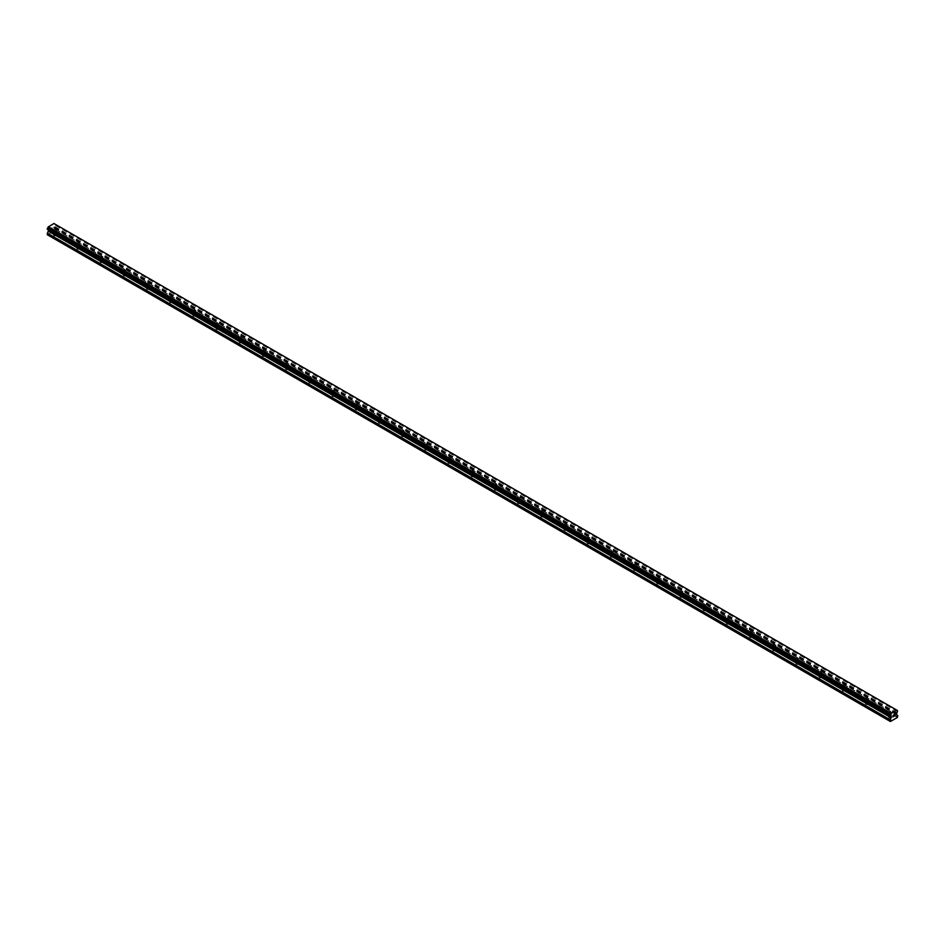 <?xml version="1.0" encoding="UTF-8"?>
<svg xmlns="http://www.w3.org/2000/svg" width="945" height="945" viewBox="0 0 945 945"><rect width="100%" height="100%" fill="white"/><g stroke="black" fill="none" stroke-linecap="round" stroke-linejoin="round"><path stroke-width="0.71" stroke-dasharray="4.72 3.54" d="M889.056 712.908A1.37 0.791 180 0 1 890.981 711.798A1.37 0.791 180 0 1 889.056 712.908M890.981 716.7A1.37 0.791 0 0 0 889.056 717.822A1.37 0.791 0 0 0 890.981 716.7M865.856 699.513A1.37 0.791 180 0 1 867.793 698.402A1.37 0.791 180 0 1 865.856 699.513M867.793 703.316A1.37 0.791 0 0 0 865.856 704.427A1.37 0.791 0 0 0 867.793 703.316M842.656 686.129A1.37 0.791 180 0 1 844.594 685.007A1.37 0.791 180 0 1 842.656 686.129M844.594 689.921A1.37 0.791 0 0 0 842.656 691.031A1.37 0.791 0 0 0 844.594 689.921M819.469 672.734A1.37 0.791 180 0 1 821.394 671.611A1.37 0.791 180 0 1 819.469 672.734M821.394 676.525A1.37 0.791 0 0 0 819.469 677.648A1.37 0.791 0 0 0 821.394 676.525M796.269 659.338A1.37 0.791 180 0 1 798.206 658.228A1.37 0.791 180 0 1 796.269 659.338M798.206 663.13A1.37 0.791 0 0 0 796.269 664.252A1.37 0.791 0 0 0 798.206 663.13M773.069 645.955A1.37 0.791 180 0 1 775.006 644.833A1.37 0.791 180 0 1 773.069 645.955M775.006 649.747A1.37 0.791 0 0 0 773.069 650.857A1.37 0.791 0 0 0 775.006 649.747M749.881 632.559A1.37 0.791 180 0 1 751.807 631.437A1.37 0.791 180 0 1 749.881 632.559M751.807 636.351A1.37 0.791 0 0 0 749.881 637.473A1.37 0.791 0 0 0 751.807 636.351M726.681 619.164A1.37 0.791 180 0 1 728.619 618.054A1.37 0.791 180 0 1 726.681 619.164M728.619 622.956A1.37 0.791 0 0 0 726.681 624.078A1.37 0.791 0 0 0 728.619 622.956M703.493 605.769A1.37 0.791 180 0 1 705.419 604.658A1.37 0.791 180 0 1 703.493 605.769M705.419 609.572A1.37 0.791 0 0 0 703.493 610.683A1.37 0.791 0 0 0 705.419 609.572M680.294 592.385A1.37 0.791 180 0 1 682.231 591.263A1.37 0.791 180 0 1 680.294 592.385M682.231 596.177A1.37 0.791 0 0 0 680.294 597.287A1.37 0.791 0 0 0 682.231 596.177M657.094 578.99A1.37 0.791 180 0 1 659.031 577.879A1.37 0.791 180 0 1 657.094 578.99M659.031 582.781A1.37 0.791 0 0 0 657.094 583.904A1.37 0.791 0 0 0 659.031 582.781M633.906 565.594A1.37 0.791 180 0 1 635.831 564.484A1.37 0.791 180 0 1 633.906 565.594M635.831 569.398A1.37 0.791 0 0 0 633.906 570.508A1.37 0.791 0 0 0 635.831 569.398M610.706 552.211A1.37 0.791 180 0 1 612.643 551.089A1.37 0.791 180 0 1 610.706 552.211M612.643 556.003A1.37 0.791 0 0 0 610.706 557.113A1.37 0.791 0 0 0 612.643 556.003M587.506 538.815A1.37 0.791 180 0 1 589.444 537.693A1.37 0.791 180 0 1 587.506 538.815M589.444 542.607A1.37 0.791 0 0 0 587.506 543.729A1.37 0.791 0 0 0 589.444 542.607M564.319 525.42A1.37 0.791 180 0 1 566.244 524.31A1.37 0.791 180 0 1 564.319 525.42M566.244 529.212A1.37 0.791 0 0 0 564.319 530.334A1.37 0.791 0 0 0 566.244 529.212M541.119 512.036A1.37 0.791 180 0 1 543.056 510.914A1.37 0.791 180 0 1 541.119 512.036M543.056 515.828A1.37 0.791 0 0 0 541.119 516.939A1.37 0.791 0 0 0 543.056 515.828M517.919 498.641A1.37 0.791 180 0 1 519.856 497.519A1.37 0.791 180 0 1 517.919 498.641M519.856 502.433A1.37 0.791 0 0 0 517.919 503.555A1.37 0.791 0 0 0 519.856 502.433M494.731 485.246A1.37 0.791 180 0 1 496.657 484.135A1.37 0.791 180 0 1 494.731 485.246M496.657 489.037A1.37 0.791 0 0 0 494.731 490.16A1.37 0.791 0 0 0 496.657 489.037M471.531 471.85A1.37 0.791 180 0 1 473.469 470.74A1.37 0.791 180 0 1 471.531 471.85M473.469 475.654A1.37 0.791 0 0 0 471.531 476.764A1.37 0.791 0 0 0 473.469 475.654M448.343 458.467A1.37 0.791 180 0 1 450.269 457.345A1.37 0.791 180 0 1 448.343 458.467M450.269 462.259A1.37 0.791 0 0 0 448.343 463.369A1.37 0.791 0 0 0 450.269 462.259M425.144 445.071A1.37 0.791 180 0 1 427.081 443.961A1.37 0.791 180 0 1 425.144 445.071M427.081 448.863A1.37 0.791 0 0 0 425.144 449.985A1.37 0.791 0 0 0 427.081 448.863M401.944 431.676A1.37 0.791 180 0 1 403.881 430.566A1.37 0.791 180 0 1 401.944 431.676M403.881 435.48A1.37 0.791 0 0 0 401.944 436.59A1.37 0.791 0 0 0 403.881 435.48M378.756 418.292A1.37 0.791 180 0 1 380.681 417.17A1.37 0.791 180 0 1 378.756 418.292M380.681 422.084A1.37 0.791 0 0 0 378.756 423.195A1.37 0.791 0 0 0 380.681 422.084M355.556 404.897A1.37 0.791 180 0 1 357.493 403.787A1.37 0.791 180 0 1 355.556 404.897M357.493 408.689A1.37 0.791 0 0 0 355.556 409.811A1.37 0.791 0 0 0 357.493 408.689M332.356 391.502A1.37 0.791 180 0 1 334.294 390.391A1.37 0.791 180 0 1 332.356 391.502M334.294 395.305A1.37 0.791 0 0 0 332.356 396.416A1.37 0.791 0 0 0 334.294 395.305M309.169 378.118A1.37 0.791 180 0 1 311.094 376.996A1.37 0.791 180 0 1 309.169 378.118M311.094 381.91A1.37 0.791 0 0 0 309.169 383.02A1.37 0.791 0 0 0 311.094 381.91M285.969 364.723A1.37 0.791 180 0 1 287.906 363.601A1.37 0.791 180 0 1 285.969 364.723M287.906 368.515A1.37 0.791 0 0 0 285.969 369.637A1.37 0.791 0 0 0 287.906 368.515M262.769 351.327A1.37 0.791 180 0 1 264.706 350.217A1.37 0.791 180 0 1 262.769 351.327M264.706 355.119A1.37 0.791 0 0 0 262.769 356.241A1.37 0.791 0 0 0 264.706 355.119M239.581 337.944A1.37 0.791 180 0 1 241.507 336.822A1.37 0.791 180 0 1 239.581 337.944M241.507 341.736A1.37 0.791 0 0 0 239.581 342.846A1.37 0.791 0 0 0 241.507 341.736M216.381 324.548A1.37 0.791 180 0 1 218.319 323.426A1.37 0.791 180 0 1 216.381 324.548M218.319 328.34A1.37 0.791 0 0 0 216.381 329.462A1.37 0.791 0 0 0 218.319 328.34M193.193 311.153A1.37 0.791 180 0 1 195.119 310.043A1.37 0.791 180 0 1 193.193 311.153M195.119 314.945A1.37 0.791 0 0 0 193.193 316.067A1.37 0.791 0 0 0 195.119 314.945M169.994 297.758A1.37 0.791 180 0 1 171.931 296.647A1.37 0.791 180 0 1 169.994 297.758M171.931 301.561A1.37 0.791 0 0 0 169.994 302.672A1.37 0.791 0 0 0 171.931 301.561M146.794 284.374A1.37 0.791 180 0 1 148.731 283.252A1.37 0.791 180 0 1 146.794 284.374M148.731 288.166A1.37 0.791 0 0 0 146.794 289.276A1.37 0.791 0 0 0 148.731 288.166M123.606 270.979A1.37 0.791 180 0 1 125.531 269.868A1.37 0.791 180 0 1 123.606 270.979M125.531 274.771A1.37 0.791 0 0 0 123.606 275.893A1.37 0.791 0 0 0 125.531 274.771M100.406 257.583A1.37 0.791 180 0 1 102.343 256.473A1.37 0.791 180 0 1 100.406 257.583M102.343 261.387A1.37 0.791 0 0 0 100.406 262.497A1.37 0.791 0 0 0 102.343 261.387M77.206 244.2A1.37 0.791 180 0 1 79.144 243.078A1.37 0.791 180 0 1 77.206 244.2M79.144 247.992A1.37 0.791 0 0 0 77.206 249.102A1.37 0.791 0 0 0 79.144 247.992M54.019 230.804A1.37 0.791 180 0 1 55.944 229.694A1.37 0.791 180 0 1 54.019 230.804M55.944 234.596A1.37 0.791 0 0 0 54.019 235.718A1.37 0.791 0 0 0 55.944 234.596M893.663 714.952L892.883 716.924M894.194 715.034L894.891 714.385M894.868 714.562L894.112 716.227M52.022 227.839L51.337 228.229L52.022 227.839M52.022 228.548L52.022 229.162L52.022 228.548M52.022 229.162L51.337 229.552L52.022 229.162M51.337 229.659L52.117 227.686L51.337 229.659M50.392 228.678L50.392 230.202L50.392 228.678M50.392 230.202L50.487 228.82L50.392 230.202M47.25 234.714L54.597 230.911L54.987 229.056L53.664 227.934L54.148 226.162A1.099 0.626 -60 0 1 54.763 225.099L54.763 224.036A1.099 0.626 -60 0 1 54.148 223.693L54.125 223.622M47.309 229.269L47.474 229.316A1.099 0.626 -60 0 1 48.077 229.659L48.112 229.741M896.888 710.191L53.912 223.504M897.75 716.818L54.987 230.249M897.36 717.479L54.597 230.911M897.632 715.377L54.869 228.808M896.545 714.751L53.782 228.182L896.545 714.751M896.829 712.932L54.066 226.363M896.923 712.731L54.148 226.162M897.691 710.652L54.928 224.083M54.763 224.036L896.923 710.262L54.148 223.693M47.474 229.316L890.237 715.873L48.077 229.659M890.934 716.334L48.455 229.93L890.875 716.298M890.403 721.496L47.64 234.939M897.75 715.625L54.987 229.056M896.439 714.503L53.664 227.934M896.439 713.806L53.664 227.237M896.545 713.428L53.782 226.859M897.526 711.668L54.763 225.099M897.632 711.55L54.857 224.981M897.691 711.443L54.928 224.875M897.75 711.254L54.987 224.686M897.75 710.782L54.987 224.213M888.654 712.353L888.654 717.255M865.455 698.957L865.455 703.871M842.255 685.562L842.255 690.476M819.067 672.178L819.067 677.081M795.867 658.783L795.867 663.697M772.679 645.388L772.679 650.302M749.479 632.004L749.479 636.906M726.28 618.609L726.28 623.523M703.092 605.213L703.092 610.127M679.892 591.83L679.892 596.732M656.692 578.434L656.692 583.348M633.504 565.039L633.504 569.953M610.305 551.644L610.305 556.558M587.105 538.26L587.105 543.162M563.917 524.865L563.917 529.779M540.717 511.469L540.717 516.383M517.529 498.086L517.529 502.988M494.329 484.69L494.329 489.604M471.13 471.295L471.13 476.209M447.942 457.912L447.942 462.814M424.742 444.516L424.742 449.43M401.542 431.121L401.542 436.035M378.354 417.725L378.354 422.639M355.155 404.342L355.155 409.244M331.955 390.946L331.955 395.861M308.767 377.551L308.767 382.465M285.567 364.168L285.567 369.07M262.379 350.772L262.379 355.686M239.179 337.377L239.179 342.291M215.98 323.993L215.98 328.895M192.792 310.598L192.792 315.512M169.592 297.202L169.592 302.116M146.392 283.819L146.392 288.721M123.204 270.424L123.204 275.338M100.005 257.028L100.005 261.942M76.805 243.633L76.805 248.547M53.617 230.249L53.617 235.151M56.346 230.249L56.346 235.151M79.545 243.633L79.545 248.547M102.745 257.028L102.745 261.942M125.933 270.424L125.933 275.338M149.133 283.819L149.133 288.721M172.321 297.202L172.321 302.116M195.52 310.598L195.52 315.512M218.72 323.993L218.72 328.895M241.908 337.377L241.908 342.291M265.108 350.772L265.108 355.686M288.308 364.168L288.308 369.07M311.496 377.551L311.496 382.465M334.695 390.946L334.695 395.861M357.895 404.342L357.895 409.244M381.083 417.725L381.083 422.639M404.283 431.121L404.283 436.035M427.471 444.516L427.471 449.43M450.67 457.912L450.67 462.814M473.87 471.295L473.87 476.209M497.058 484.69L497.058 489.604M520.258 498.086L520.258 502.988M543.458 511.469L543.458 516.383M566.646 524.865L566.646 529.779M589.845 538.26L589.845 543.162M613.045 551.644L613.045 556.558M636.233 565.039L636.233 569.953M659.433 578.434L659.433 583.348M682.621 591.83L682.621 596.732M705.82 605.213L705.82 610.127M729.02 618.609L729.02 623.523M752.208 632.004L752.208 636.906M775.408 645.388L775.408 650.302M798.608 658.783L798.608 663.697M821.796 672.178L821.796 677.081M844.995 685.562L844.995 690.476M868.195 698.957L868.195 703.871M891.383 712.353L891.383 717.255M897.136 710.593L54.361 224.024M890.639 715.897L47.864 229.328"/><path stroke-width="1.42" d="M892.978 715.448L893.663 715.058L892.978 715.448M892.978 716.156L892.978 716.771L892.978 716.156M892.978 716.771L893.663 716.381L892.978 716.771M892.883 716.924L893.663 714.952M894.277 714.987L894.891 714.385M894.301 716.015L895.021 715.589L894.301 716.015M894.112 716.227L895.021 715.696L894.112 716.227L894.868 714.562M890.851 716.227L890.237 715.873A1.099 0.626 -60 0 1 890.851 716.227L890.403 721.496L897.36 717.479L897.75 715.625L896.439 714.503L896.923 712.731A1.099 0.626 -60 0 1 897.526 711.668L896.923 710.262A1.099 0.626 -60 0 0 897.526 710.605L896.675 710.061L890.934 713.558L48.077 227.19A1.099 0.626 -60 0 1 47.474 228.253L47.309 229.269L890.072 715.837L47.25 229.151M890.013 715.708L890.237 714.81A1.099 0.626 -60 0 0 890.851 713.758L890.934 713.558M890.072 715.837L47.368 229.304L890.237 715.873M48.49 229.954L47.25 234.714L890.013 721.283M48.112 229.741L890.875 716.298L48.136 229.753M896.675 710.061L53.912 223.504L48.16 227.001M896.864 710.168L54.066 223.587M891.088 713.298L48.325 226.729M890.851 713.758L48.077 227.19M897.526 710.605L896.923 710.262M890.237 714.81L47.474 228.253M890.143 714.928L47.38 228.371M890.072 715.046L47.309 228.477M890.013 715.247L47.25 228.678M891.336 716.747L48.561 230.178M891.336 717.444L48.561 230.875M891.218 717.822L48.455 231.253M890.131 719.712L47.368 233.143M890.013 720.09L47.25 233.521"/></g></svg>
